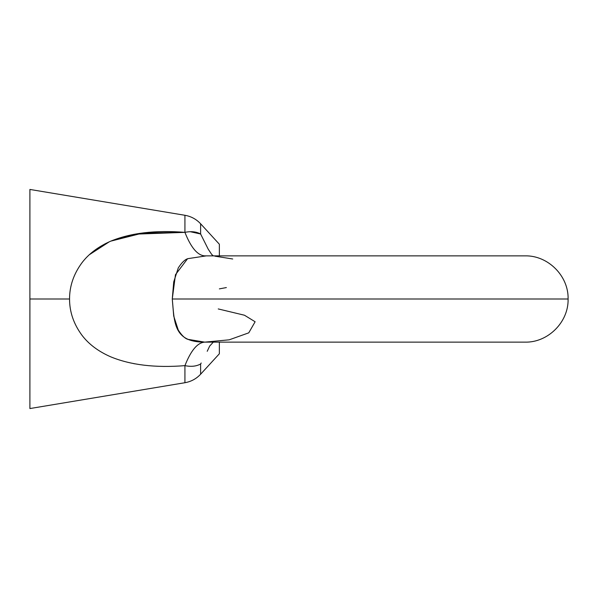 <?xml version="1.0" encoding="UTF-8"?>
<svg xmlns="http://www.w3.org/2000/svg" width="598" height="598" viewBox="0 0 598 598"><rect width="100%" height="100%" fill="white"/><g stroke="black" fill="none" stroke-linecap="round" stroke-linejoin="round"><path stroke-width="0.9" d="M206.332 255.862L187.877 258.65C184.909 259.532 181.717 262.612 178.286 267.897L173.734 281.867L172.269 299L568.1 299L172.269 299L568.1 299L172.269 299L173.726 316.125L178.271 330.074C181.695 335.366 184.887 338.453 187.839 339.335L204.763 342.131L524.962 342.138C547.992 342.744 568.705 322.03 568.1 299C568.705 275.97 547.992 255.256 524.962 255.862L204.763 255.869C197.542 255.428 190.934 247.587 184.932 232.36L184.932 215.28L184.932 232.36C191.083 231.105 196.308 231.65 200.614 233.997L200.891 234.468M219.361 255.862L219.361 244.223L219.361 255.862M182.921 365.767L184.932 365.64C155.353 368.002 130.573 365.049 110.608 356.782C98.304 351.37 88.773 344.209 82.008 335.306C73.696 324.079 69.547 311.977 69.547 299L29.9 299L29.9 408.554L29.9 299L69.547 299C69.547 286.016 73.704 273.914 82.016 262.686C88.766 253.806 98.274 246.66 110.54 241.248C130.513 232.958 155.308 229.991 184.932 232.36C190.934 247.587 197.542 255.428 204.763 255.869M219.361 353.777L219.361 342.138L219.361 353.777L200.614 374.221L200.614 364.003L201.205 363.001L200.614 364.003L200.614 374.221C196.331 378.796 191.106 381.629 184.932 382.72L184.932 365.64L184.932 382.72L29.9 408.554L29.9 189.446L29.9 299L29.9 189.446L184.932 215.28C191.106 216.371 196.331 219.204 200.614 223.779L200.614 233.997L200.614 223.779L219.361 244.223M200.614 364.003C196.286 366.365 191.061 366.91 184.932 365.64C191.061 366.903 196.286 366.357 200.614 364.003M190.358 231.718L200.614 233.997L208.306 249.351M232.719 258.994L214.854 256.161M187.495 258.822L175.468 274.691L172.269 299C174.511 321.866 173.024 342.25 204.763 342.131C197.542 342.572 190.934 350.413 184.932 365.64C190.934 350.413 197.542 342.572 204.763 342.131L229.206 339.821L248.761 332.839L255.122 321.761L244.477 315.236L218.24 308.934M89.341 254.726L109.292 241.801M110.772 241.144L143.064 232.981L184.932 232.36L134.931 234.162M213.299 342.138L209.666 346.093L207.214 351.295M226.365 287.571L219.361 288.879M133.504 234.416L112.469 240.441M106.526 243.102L104.336 244.223M133.705 363.621L134.916 363.838M213.307 255.862L211.685 254.412L208.276 249.269"/></g></svg>
